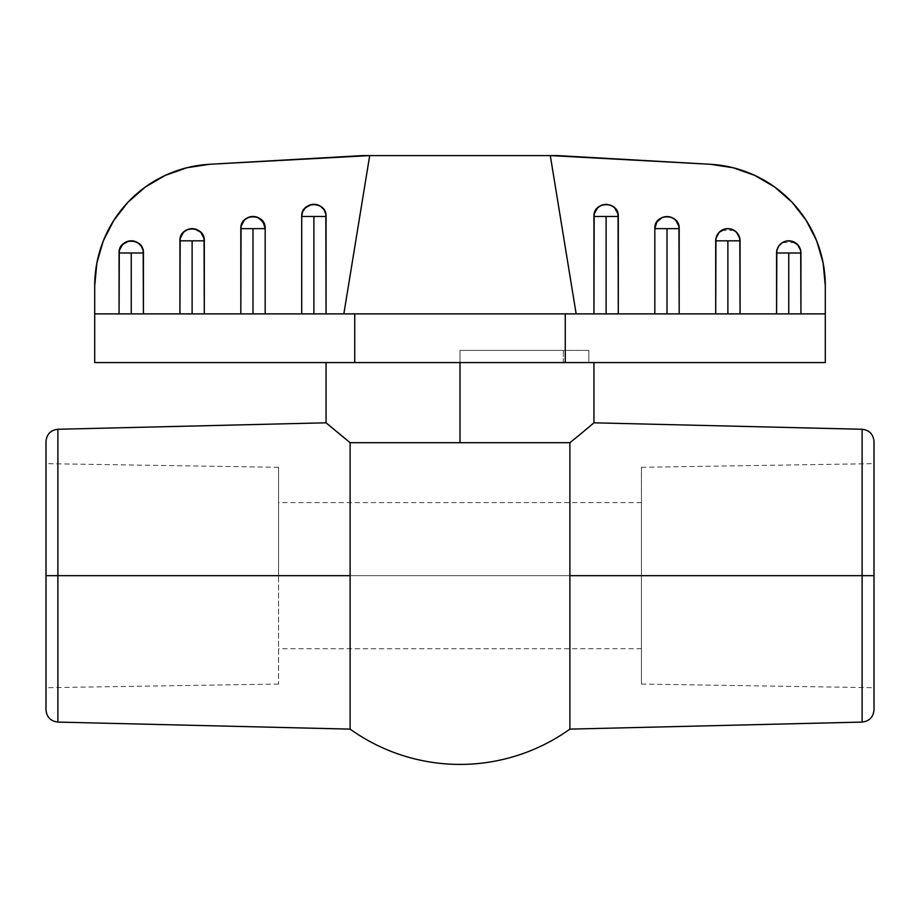 <?xml version="1.0" encoding="UTF-8"?>
<svg xmlns="http://www.w3.org/2000/svg" width="920" height="920" viewBox="0 0 920 920"><rect width="100%" height="100%" fill="white"/><g stroke="black" fill="none" stroke-linecap="round" stroke-linejoin="round"><path stroke-width="0.69" stroke-dasharray="4.6 3.45" d="M592.261 424.235L569.882 442.704L460 442.704L460 350.416L588.869 350.416L588.869 362.584L825.297 362.584L825.297 313.881L565.271 313.881L565.271 362.584L563.316 362.584L563.316 350.416L460 350.416L460 362.584L329.567 362.584L460 362.584L354.729 362.584L354.729 313.881L565.271 313.881L565.271 362.584L590.433 362.584L563.316 362.584L825.297 362.584L825.297 313.881L343.839 313.881L369.702 155.583L550.298 155.583L576.161 313.881L94.702 313.881L94.702 362.584L354.729 362.584L354.729 313.881L94.702 313.881L559.026 313.881L94.702 313.881L94.702 285.855L94.702 313.881L119.059 313.881L119.289 250.619M46 441.45L46 575.678L278.576 575.678L278.576 467.303L278.576 575.678L641.424 575.678L641.424 502.619L641.424 648.738L641.424 575.678L278.576 575.678L641.424 575.678L641.424 684.043L641.424 575.678L874 575.678L874 441.45L874 575.678L569.882 575.678L569.882 729.123L569.882 442.704L569.882 575.678L862.12 575.678L862.12 429.272L862.12 575.678L874 575.678L641.424 575.678L874 575.678L874 687.7L874 575.678L641.424 575.678L641.424 467.303L641.424 575.678L278.576 575.678L278.576 684.043L278.576 575.678L46 575.678L278.576 575.678L46 575.678L46 687.7L46 441.45L46 575.678L57.879 575.678L57.879 429.272L57.879 575.678L46 575.678L46 709.906M57.879 722.085L57.879 575.678L350.117 575.678L350.117 729.123L350.117 442.704L326.059 422.809L350.117 442.704L350.117 575.678L57.879 575.678L57.879 429.272M119.059 253L119.059 313.881L131.238 313.881L131.238 253L119.059 253L131.238 253L131.238 313.881L143.416 313.881L143.416 253L131.238 253L143.416 253L143.416 313.881L179.94 313.881L179.94 240.821L192.119 240.821L192.119 313.881L204.297 313.881L204.297 240.821L192.119 240.821L204.297 240.821A12.178 12.178 0 0 1 204.297 240.821L204.297 313.881L240.821 313.881L240.821 228.643L253 228.643L253 313.881L265.178 313.881L265.178 228.643L253 228.643L265.178 228.643A12.178 12.178 0 0 1 265.178 228.643L265.178 313.881L301.702 313.881L301.702 216.476L313.881 216.476L313.881 313.881L326.059 313.881L326.059 216.476L313.881 216.476L326.059 216.476L326.059 313.881L343.839 313.881L369.702 155.583L209.564 164.289L362.584 155.583L550.298 155.583L576.161 313.881L593.94 313.881L593.94 216.476L618.297 216.476L618.297 313.881L654.821 313.881L654.821 228.643L679.178 228.643L679.178 313.881L715.702 313.881L715.702 240.821L740.059 240.821L740.059 313.881L776.583 313.881L776.583 253L800.94 253L800.94 313.881L825.297 313.881L825.297 285.855L825.297 313.881L94.702 313.881L94.702 362.584L460 362.584L460 442.704L350.117 442.704L569.882 442.704L593.94 422.809M862.12 429.272L862.12 722.085M874 709.906L874 441.45M874 575.678L874 709.906L874 575.678M57.879 575.678L57.879 722.085L57.879 575.678M46 575.678L46 687.7L46 575.678M278.576 575.678L278.576 467.303L278.576 575.678M641.424 575.678L641.424 467.303L641.424 575.678M326.059 422.809L327.692 424.189M565.271 362.584L354.729 362.584L565.271 362.584M550.298 155.583L710.435 164.289L550.298 155.583M326.933 362.584L326.059 362.584L326.933 362.584M179.94 240.821L179.94 313.881L192.119 313.881L192.119 240.821L179.94 240.821A12.178 12.178 0 0 1 179.94 240.81L180.17 238.452A12.178 12.178 0 0 1 180.182 238.441M180.872 236.164L181.999 234.059M183.505 232.208L187.461 229.574M189.738 228.884A12.178 12.178 0 0 1 189.75 228.884L194.499 228.884A12.178 12.178 0 0 0 194.488 228.884M200.732 232.208L203.366 236.164M240.821 228.643L240.821 313.881L253 313.881L253 228.643L240.821 228.643L241.063 226.274M241.753 223.986L246.238 218.523M250.619 216.706L255.38 216.706L259.762 218.523M302.634 211.807L303.761 209.702M307.119 206.344L313.881 204.297L320.643 206.344M324.001 209.702L325.829 214.095M127.983 202.216L113.804 220.374L103.327 240.856L96.876 262.947L94.702 285.855A121.762 121.762 0 0 1 209.564 164.289L186.817 167.762L165.094 175.467M121.106 246.238L126.58 241.753L133.607 241.063L139.84 244.386L143.175 250.619M679.178 228.643L654.821 228.643C654.074 212.934 679.926 212.934 679.178 228.643L679.178 313.881L667 313.881L667 228.643L667 313.881L654.821 313.881L655.063 226.274M656.88 221.881L660.238 218.523M664.619 216.706L669.38 216.706M673.762 218.523L678.247 223.986M738.507 234.887L740.059 240.821L740.059 313.881L727.881 313.881L727.881 240.821L727.881 313.881L715.702 313.881L715.944 238.452M716.634 236.164L719.268 232.208M725.512 228.884L730.261 228.884M732.538 229.574L736.494 232.208L739.128 236.164M799.399 247.054L800.94 253L800.94 313.881L788.762 313.881L788.762 253L788.762 313.881L776.583 313.881L776.825 250.619M777.515 248.342L778.642 246.226M782 242.88L786.393 241.063L791.143 241.063M793.419 241.753L795.524 242.88M798.894 246.238L800.71 250.619M825.297 285.855L825.297 285.855A121.762 121.762 0 0 0 710.435 164.289L733.182 167.762L754.906 175.467M823.135 263.005L816.672 240.856M618.297 216.476L593.94 216.476C593.193 200.767 619.045 200.767 618.297 216.476L618.297 313.881L606.119 313.881L606.119 216.476L606.119 313.881L593.94 313.881L593.94 216.476L594.872 211.807L599.357 206.344M603.727 204.527L610.776 205.217L614.732 207.862L617.366 211.807M460 362.584L460 350.416L460 362.584M563.316 350.416L563.316 362.584L588.869 362.584L588.869 350.416L460 350.416L563.316 350.416M301.702 216.476L301.702 313.881L313.881 313.881L313.881 216.476L301.702 216.476A12.178 12.178 0 0 1 309.223 205.217M320.148 206.034A12.178 12.178 0 0 1 324.507 210.53M242.374 222.709A12.178 12.178 0 0 1 246.732 218.212M259.267 218.212A12.178 12.178 0 0 1 263.626 222.709M181.493 234.887A12.178 12.178 0 0 1 185.851 230.38M198.386 230.38A12.178 12.178 0 0 1 202.745 234.887M120.6 247.054A12.178 12.178 0 0 1 124.97 242.558M137.505 242.558A12.178 12.178 0 0 1 141.864 247.054M800.94 253L776.583 253L778.136 247.054M782.494 242.558L795.029 242.558M740.059 240.821L715.702 240.821L717.255 234.887M721.613 230.38L734.148 230.38M641.424 648.738L278.576 648.738M278.576 684.043L46 687.7M641.424 684.043L874 687.7M641.424 467.303L874 463.657M278.576 467.303L46 463.657M641.424 502.619L278.576 502.619"/><path stroke-width="1.38" d="M579.899 434.573L592.261 424.235M569.882 442.704L579.841 434.631L569.882 442.704L569.882 575.678L862.12 575.678L862.12 429.272C869.342 430.134 873.31 434.194 874 441.45L874 709.906C873.31 717.151 869.342 721.211 862.12 722.085L862.12 429.272L862.12 575.678L874 575.678L874 709.906L874 575.678L862.12 575.678L862.12 722.085L862.12 575.678L569.882 575.678L569.882 729.123A188.738 188.738 0 0 1 350.117 729.123A188.738 188.738 0 0 0 569.882 729.123L569.882 442.704L460 442.704L569.882 442.704M327.692 424.189L350.117 442.704L460 442.704L460 362.584L590.433 362.584L460 362.584L460 442.704L350.117 442.704L326.059 422.809L57.879 429.272L57.879 575.678L57.879 429.272L57.879 575.678L350.117 575.678L350.117 442.704L350.117 729.123L350.117 575.678L57.879 575.678L57.879 722.085C50.657 721.211 46.69 717.151 46 709.906L46 441.45L46 575.678L57.879 575.678L57.879 722.085L57.879 575.678L46 575.678L46 709.906L46 441.45C46.69 434.194 50.657 430.134 57.879 429.272M593.94 362.584L593.94 422.809L579.841 434.631M825.297 285.855A121.762 121.762 0 0 0 710.435 164.289L550.298 155.583L576.161 313.881L550.298 155.583L362.584 155.583L209.564 164.289L186.817 167.762L165.129 175.444L145.268 187.082L127.96 202.239L113.804 220.374L103.327 240.856L96.876 262.947L94.702 285.855L94.702 313.881L593.94 313.881L594.17 214.095L597.505 207.862L601.461 205.217L606.119 204.297L610.776 205.217L614.732 207.862L618.056 214.095L618.297 313.881L654.821 313.881L654.821 228.643L656.88 221.881L662.342 217.396L667 216.476L671.657 217.396L675.613 220.041L678.937 226.274L679.178 313.881L715.702 313.881L715.944 238.452L719.268 232.208L723.223 229.574L727.881 228.643L732.538 229.574L736.494 232.208L739.829 238.452L740.059 313.881L776.583 313.881L776.825 250.619L778.642 246.238L782 242.88L786.393 241.063L791.143 241.063L797.375 244.386L800.71 250.619L800.94 313.881L825.297 313.881L825.297 362.584L590.433 362.584L825.297 362.584L825.297 285.855L823.124 262.947L816.672 240.856L806.196 220.374L792.039 202.239L774.732 187.082L754.871 175.444L733.182 167.762L710.435 164.289L557.416 155.583L369.702 155.583L343.839 313.881L825.297 313.881L825.297 285.855L823.124 262.947M565.271 313.881L565.271 362.584L565.271 313.881M94.702 313.881L94.702 362.584L460 362.584L94.702 362.584L94.702 313.881L119.059 313.881L119.289 250.619L122.624 244.386L128.857 241.063L133.607 241.063L138 242.88L141.358 246.238L143.175 250.619L143.416 313.881L179.94 313.881L180.17 238.452L183.505 232.208L187.461 229.574L192.119 228.643L196.776 229.574L200.732 232.208L204.056 238.452L204.297 313.881L240.821 313.881L241.063 226.274L244.386 220.041L248.342 217.396L253 216.476L257.657 217.396L263.12 221.881L265.178 228.643L265.178 313.881L301.702 313.881L301.702 216.476L302.634 211.807L305.267 207.862L311.512 204.527L316.261 204.527L320.643 206.344L324.001 209.702L325.829 214.095L326.059 313.881L343.839 313.881L369.702 155.583L209.564 164.289A121.762 121.762 0 0 0 94.702 285.855L94.702 313.881M354.729 362.584L354.729 313.881L354.729 362.584M119.289 250.619L121.106 246.238M143.175 250.619L143.416 253L131.238 253L131.238 313.881L143.416 313.881L143.416 253C144.164 237.291 118.3 237.291 119.059 253L143.416 253A12.178 12.178 0 0 0 141.864 247.054M203.366 236.164L204.297 240.821C205.045 225.112 179.193 225.112 179.94 240.821A12.178 12.178 0 0 1 180.17 238.452L180.872 236.164M181.999 234.059L183.505 232.208M187.461 229.574L189.738 228.884A12.178 12.178 0 0 1 194.488 228.884L200.732 232.208M241.063 226.274L241.753 223.986M246.238 218.523L250.619 216.706M259.762 218.523L264.247 223.986L265.178 228.643L240.821 228.643L240.821 313.881L253 313.881L253 228.643L253 313.881L265.178 313.881L265.178 228.643C265.926 212.934 240.074 212.934 240.821 228.643L265.178 228.643A12.178 12.178 0 0 0 263.626 222.709M325.829 214.095L326.059 216.476C326.807 200.767 300.955 200.767 301.702 216.476L301.702 313.881L313.881 313.881L313.881 216.476L301.702 216.476L302.634 211.807M303.761 209.702L307.119 206.344M320.643 206.344L324.001 209.702M165.129 175.444L145.268 187.082L127.96 202.239M599.357 206.344L603.738 204.527M617.366 211.807L618.297 216.476C619.045 200.767 593.193 200.767 593.94 216.476L593.94 313.881L606.119 313.881L606.119 216.476L593.94 216.476L618.297 216.476L606.119 216.476L606.119 313.881L618.297 313.881L618.297 216.476M655.063 226.274L656.88 221.881M660.238 218.523L664.619 216.706M669.38 216.706L673.762 218.523M678.247 223.986L679.178 228.643C679.926 212.934 654.074 212.934 654.821 228.643L654.821 313.881L667 313.881L667 228.643L654.821 228.643L679.178 228.643L667 228.643L667 313.881L679.178 313.881L679.178 228.643M715.944 238.452L716.634 236.164M719.268 232.208L725.512 228.884M730.261 228.884L732.538 229.574M739.128 236.164L740.059 240.821L727.881 240.821L727.881 313.881L740.059 313.881L740.059 240.821A12.178 12.178 0 0 0 727.881 228.643A12.178 12.178 0 0 0 715.702 240.821L740.059 240.821M776.825 250.619L777.515 248.342M778.642 246.238L782 242.88M791.143 241.063L793.419 241.753M795.524 242.88L798.894 246.238M800.71 250.619L800.94 253L788.762 253L788.762 313.881L800.94 313.881L800.94 253A12.178 12.178 0 0 0 788.762 240.821A12.178 12.178 0 0 0 776.583 253L800.94 253M816.672 240.856L806.196 220.374L792.039 202.239L774.732 187.082L754.871 175.444M715.702 240.821L715.702 313.881L727.881 313.881L727.881 240.821L715.702 240.821M776.583 253L776.583 313.881L788.762 313.881L788.762 253L776.583 253M301.702 216.476L313.881 216.476L313.881 313.881L326.059 313.881L326.059 216.476L313.881 216.476L326.059 216.476A12.178 12.178 0 0 0 324.507 210.53M119.059 253L119.059 313.881L131.238 313.881L131.238 253L119.059 253A12.178 12.178 0 0 1 120.6 247.054M179.94 240.821L179.94 313.881L192.119 313.881L192.119 240.821L179.94 240.821L192.119 240.821L192.119 313.881L204.297 313.881L204.297 240.821L192.119 240.821L204.297 240.821A12.178 12.178 0 0 0 202.745 234.887M309.223 205.217A12.178 12.178 0 0 1 311.5 204.527M311.512 204.527A12.178 12.178 0 0 1 320.148 206.034M240.821 228.643A12.178 12.178 0 0 1 242.374 222.709M246.732 218.212A12.178 12.178 0 0 1 259.267 218.212M180.182 238.441A12.178 12.178 0 0 1 181.493 234.887M185.851 230.38A12.178 12.178 0 0 1 189.738 228.884M194.499 228.884A12.178 12.178 0 0 1 198.386 230.38M124.97 242.558A12.178 12.178 0 0 1 135.884 241.742M135.907 241.753A12.178 12.178 0 0 1 137.505 242.558M778.136 247.054L778.561 246.353M778.722 246.123L780.022 244.524M780.263 244.271L781.942 242.914M795.029 242.558L798.813 246.123M798.974 246.353L799.399 247.054M717.255 234.887L717.681 234.174M717.83 233.944L719.141 232.346M719.382 232.105L721.027 230.759M734.712 230.736L736.38 232.105M736.609 232.334L737.932 233.944M738.081 234.174L738.507 234.887M593.94 422.809L862.12 429.272M569.882 729.123L862.12 722.085M350.117 729.123L57.879 722.085M326.059 362.584L326.059 422.809"/></g></svg>

